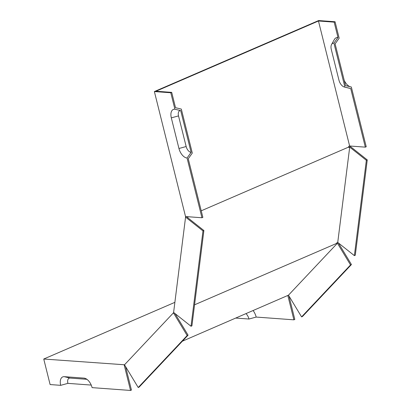 <?xml version="1.0" encoding="UTF-8"?>
<svg xmlns="http://www.w3.org/2000/svg" width="411" height="411" viewBox="0 0 411 411"><rect width="100%" height="100%" fill="white"/><g stroke="black" fill="none" stroke-linecap="round" stroke-linejoin="round"><path stroke-width="0.62" d="M186.671 216.638L185.577 217.111L173.606 312.447L191.017 326.252L191.916 325.861L203.892 230.53L187.246 217.327L188.176 216.751M348.764 146.568L349.848 146.1L367.254 159.91L366.35 160.3L349.71 147.102L337.739 242.433L336.835 242.824L336.511 243.61L337.416 243.22L288.465 295.18L301.587 316.891L350.537 264.931L337.416 243.22M173.447 312.838L124.497 364.798L138.219 387.506L187.169 335.546L173.447 312.838L173.868 312.653M182.381 341.197L288.465 295.18M194.562 304.803L336.768 243.333M201.226 210.807L348.867 146.984L348.805 147.492L349.71 147.102M348.867 146.984L348.718 146.383L349.622 145.992L318.458 20.992L155.995 91.221L171.7 92.372L175.518 107.687L181.328 109.095L192.297 153.077L188.248 158.749L202.864 217.368L201.96 217.758L185.536 216.556L154.372 91.561L170.796 92.763L174.896 109.203A9.633 5.415 66.6 0 0 171.315 117.865L178.518 115.902A5.882 3.309 -113.4 0 1 180.706 110.61L174.896 109.203M174.875 302.342L43.746 359.029L50.111 384.557L60.689 385.333L67.892 383.365A5.882 3.309 66.6 0 1 70.081 378.079L86.896 379.312M60.689 385.333A9.633 5.415 66.6 0 1 64.27 376.671L83.983 378.115A9.633 5.415 66.6 0 1 84.687 378.228A9.633 5.415 66.6 0 1 92.095 387.635L130.539 390.45L131.443 390.06L125.596 366.617M138.219 387.506L139.124 387.116L188.074 335.155L175.029 313.572M124.523 364.773L43.746 359.029M349.622 145.992L365.328 147.143L366.227 146.753L351.333 87.004L345.523 85.596L335.114 43.864L339.162 38.192L335.063 21.752L318.638 20.55L154.372 91.561M187.889 216.731L188.151 216.936M203.892 230.53L202.988 230.92L185.577 217.111M253.166 310.603A10.82 6.088 66.6 0 1 256.181 317.066L293.901 319.83L287.823 295.452M293.901 319.83L294.805 319.439L288.959 295.997M335.16 43.802A9.633 5.415 -113.4 0 0 335.165 44.064M344.207 80.32A9.633 5.415 -113.4 0 0 349.936 86.664M365.328 147.143L350.706 88.519L344.901 87.111A7.074 3.976 66.6 0 1 344.382 87.029A7.074 3.976 66.6 0 1 338.941 80.124L331.302 49.49A7.074 3.976 66.6 0 1 331.579 44.45L334.379 39.487A10.82 6.088 66.6 0 1 337.981 37.463L334.158 22.143L318.458 20.992M350.706 88.519A10.82 6.088 66.6 0 1 349.92 88.391L344.382 87.029M337.739 242.433L354.38 255.632L366.35 160.3M338.397 242.958L351.436 264.54L350.537 264.931M67.892 383.365L91.232 385.076M171.315 117.865L178.949 148.499A9.633 5.415 66.6 0 0 187.067 158.014L191.11 152.347A5.882 3.309 66.6 0 1 186.157 146.532L178.518 115.902M191.11 152.347L180.706 110.61M331.579 44.45A7.074 3.976 66.6 0 1 333.932 43.129L337.981 37.463M344.901 87.111L333.932 43.129M246.045 313.68A7.074 3.976 66.6 0 1 248.979 319.028L256.181 317.066M235.883 318.073L248.979 319.028M187.067 158.014L201.96 217.758M130.539 390.45L124.173 364.922M334.158 22.143L335.063 21.752M354.38 255.632L355.284 255.241L367.254 159.91M301.587 316.891L302.491 316.501L351.436 264.54M171.7 92.372L170.796 92.763M202.988 230.92L191.017 326.252M188.074 335.155L187.169 335.546M64.27 376.671L70.081 378.079M83.983 378.115L85.375 378.454M178.949 148.499L186.157 146.532"/></g></svg>
